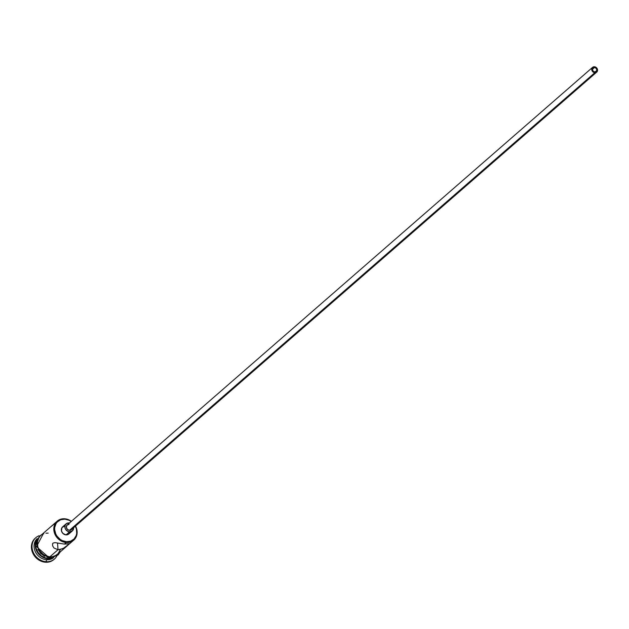 <?xml version="1.0" encoding="UTF-8"?>
<svg xmlns="http://www.w3.org/2000/svg" width="629" height="629" viewBox="0 0 629 629"><rect width="100%" height="100%" fill="white"/><g stroke="black" fill="none" stroke-linecap="round" stroke-linejoin="round"><path stroke-width="0.94" d="M66.304 542.52L66.493 541.726A11.959 10.386 -131.1 0 1 54.644 529.681A11.959 10.386 -131.1 0 1 64.921 519.169L64.638 518.776A12.588 10.929 48.9 0 0 53.827 529.838A12.588 10.929 48.9 0 0 66.304 542.52A12.588 10.929 -131.1 0 1 54.857 534.052A12.588 10.929 -131.1 0 1 57.208 521.158A12.588 10.929 -131.1 0 1 64.638 518.776A12.588 10.929 -131.1 0 1 71.384 521.323A12.588 10.929 48.9 0 0 64.638 518.776L64.921 519.169L60.746 519.727L57.325 521.928L56.067 523.54L54.707 527.495L54.644 529.681L55.792 534.052L56.948 536.073L60.219 539.399L62.2 540.57L66.493 541.726L70.668 541.16L74.088 538.959L76.227 535.468L76.707 533.4L76.4 528.997L75.331 526.237A11.959 10.386 -131.1 0 1 66.493 541.726L64.48 544.109L69.693 543.653L64.551 547.788L59.692 549.675L58.017 549.738L57.546 543L58.017 549.738L54 548.008L52.655 545.917L52.537 543.849L53.017 543.118L54.951 542.63L64.48 544.109L66.304 542.52A12.588 10.929 48.9 0 0 75.519 526.072A12.588 10.929 -131.1 0 1 73.735 540.138A12.588 10.929 -131.1 0 1 66.304 542.52M594.484 67.515A2.359 2.052 -131.1 0 1 594.798 71.965L593.202 71.211L592.455 69.591L593.658 67.625L595.333 67.743L596.599 69.025L596.717 70.731L594.798 71.965A2.359 2.052 -131.1 0 1 594.484 67.515L592.455 69.276L594.484 67.515M592.573 67.366L67.169 525.003A3.145 2.736 48.9 0 0 66.58 528.226A3.145 2.736 48.9 0 0 69.442 530.341L594.845 72.705A3.145 2.736 -131.1 0 1 591.983 70.59A3.145 2.736 -131.1 0 1 592.573 67.366A3.145 2.736 -131.1 0 1 594.429 66.768A3.145 2.736 -131.1 0 1 597.291 68.891A3.145 2.736 -131.1 0 1 596.709 72.115A3.145 2.736 -131.1 0 1 594.845 72.705L69.442 530.341L67.319 529.327L66.32 527.173L67.028 525.129L69.025 524.405M66.131 523.815L62.609 526.882A4.718 4.096 48.9 0 0 61.728 531.717A4.718 4.096 48.9 0 0 66.021 534.894L69.544 531.827A4.718 4.096 -131.1 0 1 65.251 528.651A4.718 4.096 -131.1 0 1 66.131 523.815A4.718 4.096 -131.1 0 1 68.923 522.919L66.548 523.501L65.078 525.388L65.007 527.943L65.778 529.594L67.846 531.371L69.544 531.827L66.021 534.894L62.837 533.376L61.485 531.018L61.901 527.715L64.551 526.017M69.544 543.692L63.018 548.637L58.017 549.738L49.848 556.854L58.017 549.738L54 548.008L52.655 545.917L52.537 543.849L53.017 543.118L54.951 542.63L64.48 544.109L69.52 543.802M47.733 558.694L47.733 558.694A12.588 10.929 -131.1 0 1 36.985 551.641A12.588 10.929 -131.1 0 1 36.828 539.438A12.588 10.929 48.9 0 0 36.985 551.641A12.588 10.929 48.9 0 0 47.733 558.694L46.554 559.724A12.588 10.929 -131.1 0 1 35.2 551.452A12.588 10.929 -131.1 0 1 37.166 538.628A12.588 10.929 48.9 0 0 35.2 551.452A12.588 10.929 48.9 0 0 46.554 559.724L47.733 558.694A12.588 10.929 48.9 0 0 52.836 557.813A12.588 10.929 -131.1 0 1 47.733 558.694M46.074 561.713L46.554 559.724A12.588 10.929 48.9 0 0 53.685 557.593A12.588 10.929 -131.1 0 1 46.554 559.724L46.074 561.713A14.16 12.297 -131.1 0 1 33.195 552.183A14.16 12.297 -131.1 0 1 35.837 537.685A14.16 12.297 -131.1 0 1 39.116 535.727A14.16 12.297 48.9 0 0 32.496 550.155A14.16 12.297 48.9 0 0 46.074 561.713L45.485 562.232L46.074 561.713A14.16 12.297 48.9 0 0 56.822 556.06A14.16 12.297 -131.1 0 1 54.432 559.039A14.16 12.297 -131.1 0 1 46.074 561.713M51.185 526.402L40.751 535.491A12.588 10.929 48.9 0 0 38.4 548.386A12.588 10.929 48.9 0 0 49.848 556.854L52.105 556.783L56.178 555.305L57.837 553.945L60.093 550.273M55.58 522.778L51.287 526.41M51.311 526.3L52.616 525.16M51.971 557.962A12.588 10.929 48.9 0 1 48.079 558.387L45.791 558.002L41.475 555.942L38.031 552.443L35.995 548.04L35.609 545.713L36.561 540.272A12.588 10.929 48.9 0 0 48.079 558.387L52.474 557.797M35.546 537.944A14.16 12.297 48.9 0 0 35.248 538.196A14.16 12.297 48.9 0 0 32.606 552.702A14.16 12.297 48.9 0 0 45.485 562.232L40.398 560.864L38.047 559.472L34.178 555.541L32.802 553.143L31.882 550.587L31.521 545.374L33.14 540.696L35.295 538.157M49.856 557.003A12.745 11.07 -131.1 0 1 37.913 547.505A12.745 11.07 -131.1 0 1 42.057 534.351L40.083 535.908L37.803 539.627L37.292 541.836L37.614 546.522L38.448 548.826L41.27 552.907L45.28 555.777L49.856 557.003L49.502 558.041L49.856 557.003A12.745 11.07 -131.1 0 0 58.591 553.331L54.306 556.398L49.856 557.003M49.266 557.514L49.502 558.041L49.266 557.514L46.955 557.121M71.195 521.496L69.214 520.317L64.921 519.169A11.959 10.386 -131.1 0 1 71.195 521.488M69.858 532.425L68.388 534.312L66.021 534.894A4.718 4.096 48.9 0 0 68.805 534.005L72.335 530.931A4.718 4.096 -131.1 0 1 69.544 531.827L72.539 530.734L73.601 527.676M53.89 559.511L50.422 561.555L45.485 562.232A14.16 12.297 48.9 0 0 53.85 559.551A14.16 12.297 48.9 0 0 54.133 559.283M53.717 556.909L55.674 555.942M39.501 536.419L37.213 540.138M36.702 542.347L37.032 547.033M37.858 549.337L40.688 553.418L44.69 556.288M48.181 533.109L45.933 533.18M43.794 533.707L41.86 534.666M40.193 536.018L38.872 537.716L37.433 541.876L37.756 546.507L38.573 548.779L39.792 550.91L43.236 554.401L45.327 555.643L49.848 556.854A12.588 10.929 48.9 0 0 57.278 554.471L67.72 545.382M68.223 544.934L67.177 545.846M54.904 523.265L53.669 524.248M73.601 527.739A4.718 4.096 -131.1 0 1 72.335 530.931M69.78 523.069L68.923 522.919M72.131 528.148L71.022 529.956L69.442 530.341A3.145 2.736 48.9 0 0 71.297 529.744L596.709 72.115M594.845 72.705L596.842 71.981L597.456 69.355L596.088 67.382L593.87 66.792L592.101 67.924L591.826 70.118L593.194 72.099L594.845 72.705M53.119 524.72L57.208 521.158M35.248 538.196L35.837 537.685M43.739 532.889L36.474 546.625L49.51 558.041L58.025 555.053L60.266 551.869M53.85 559.551L54.432 559.039M69.646 543.7L73.735 540.138"/></g></svg>
